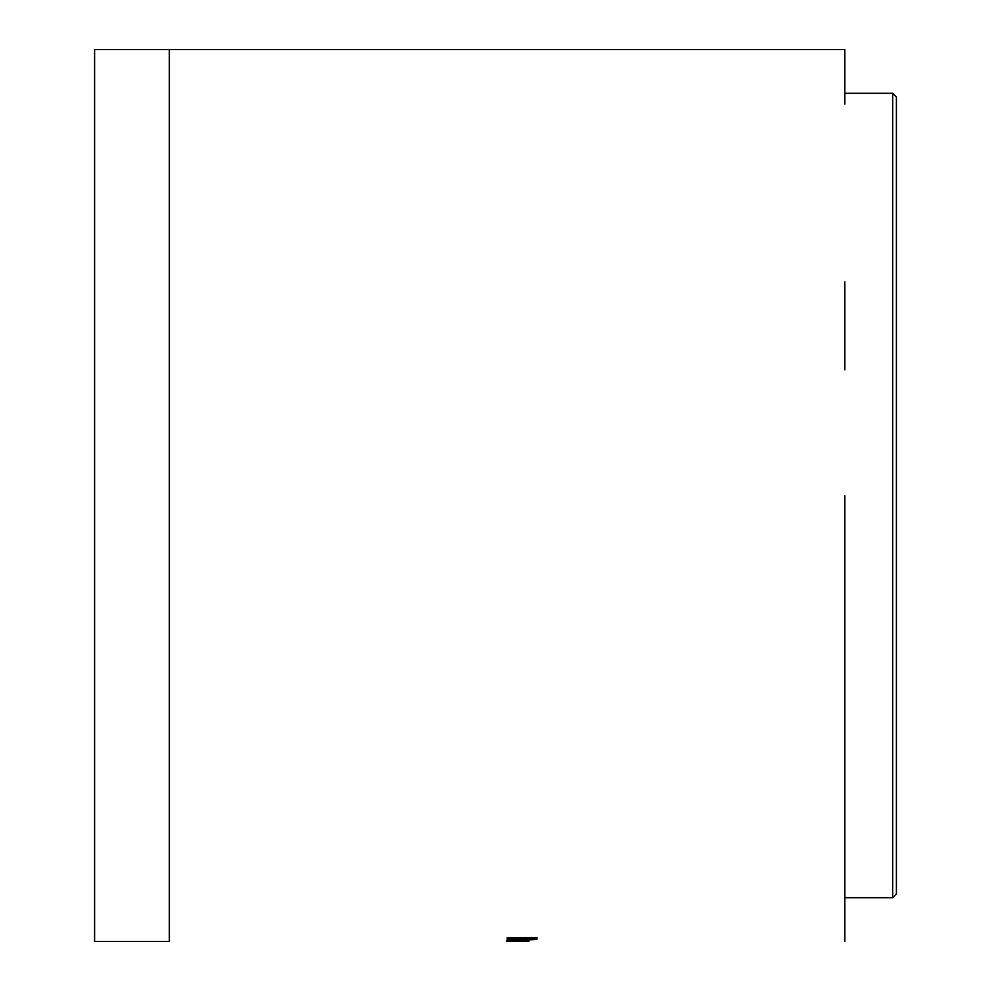 <?xml version="1.0" encoding="UTF-8"?>
<svg xmlns="http://www.w3.org/2000/svg" width="991" height="991" viewBox="0 0 991 991"><rect width="100%" height="100%" fill="white"/><g stroke="black" fill="none" stroke-linecap="round" stroke-linejoin="round"><path stroke-width="1.49" d="M896.409 873.046L896.409 97.019L896.409 893.981L892.668 897.71L892.668 93.29L844.815 93.29M844.815 886.933L844.815 709.172L844.815 923.364L844.815 897.71L892.668 897.71M844.815 495.5L844.815 709.172M844.815 281.828L844.815 369.804M169.35 49.55L94.591 49.55L94.591 941.45L169.35 941.45L169.35 49.55L844.815 49.55L844.815 104.067M844.815 67.636L844.815 49.55M844.815 923.364L844.815 941.45L844.815 923.364M507.095 938.489L520.126 938.489L507.095 939.914L528.5 939.802C534.979 939.741 537.816 939.332 536.986 938.588L536.986 937.845L507.095 937.845L507.095 938.489M512.743 940.248L506.711 940.831L511.988 941.202L528.946 941.239L511.69 940.831L528.946 940.199L512.743 940.248M526.394 941.376L506.711 941.45M169.35 231.176L169.35 281.32M511.69 940.323L511.69 941.45L524.338 941.45L511.69 941.45M524.338 940.323L524.338 941.45M518.058 940.31L518.058 941.438M511.988 940.087L511.988 941.202M511.69 939.703L511.69 940.831M520.126 938.204L520.733 939.295M520.733 938.18L525.49 938.65M528.5 938.688L528.5 939.802M531.622 938.638L536.874 937.845M520.126 937.375L520.126 938.489M531.622 938.7L525.49 938.489L528.575 939.307L531.622 938.7M531.622 937.375L531.622 938.489M525.49 937.375L525.49 938.489M519.755 940.112L519.755 941.239M518.454 939.456L518.454 940.57M536.986 937.474L536.986 938.588M892.668 93.29L896.409 97.019"/></g></svg>
